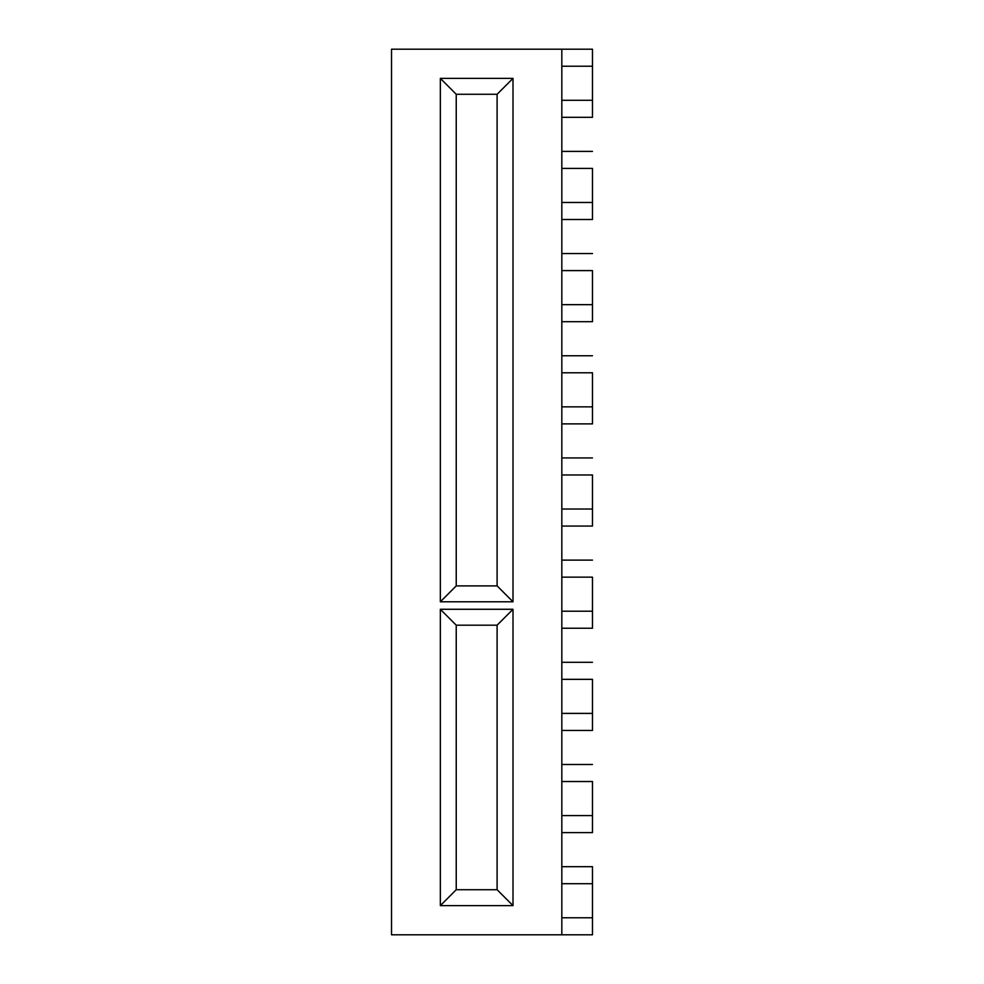 <?xml version="1.0" encoding="UTF-8"?>
<svg xmlns="http://www.w3.org/2000/svg" width="984" height="984" viewBox="0 0 984 984"><rect width="100%" height="100%" fill="white"/><g stroke="black" fill="none" stroke-linecap="round" stroke-linejoin="round"><path stroke-width="1.48" d="M561.827 66.236L592.479 66.236L592.479 49.2L561.827 49.2L561.827 66.236L561.827 49.2L391.521 49.2L391.521 934.8L391.521 49.2L592.479 49.2L592.479 100.294L561.827 100.294L561.827 117.317L592.479 117.317L592.479 100.294L592.479 117.317L561.827 117.317L561.827 66.236L592.479 66.236L592.479 100.294L561.827 100.294L561.827 66.236M592.479 151.388L561.827 151.388L561.827 168.412L592.479 168.412L592.479 219.506L592.479 202.483L561.827 202.483L561.827 219.506L592.479 219.506L561.827 219.506L561.827 117.317L561.827 151.388L592.479 151.388M592.479 253.565L561.827 253.565L561.827 270.6L592.479 270.6L592.479 321.694L592.479 304.659L561.827 304.659L561.827 321.694L592.479 321.694L561.827 321.694L561.827 219.506L561.827 253.565L592.479 253.565M592.479 355.753L561.827 355.753L561.827 372.788L592.479 372.788L592.479 423.883L592.479 406.847L561.827 406.847L561.827 423.883L592.479 423.883L561.827 423.883L561.827 321.694L561.827 355.753L592.479 355.753M592.479 457.941L561.827 457.941L561.827 474.964L592.479 474.964L592.479 526.059L592.479 509.036L561.827 509.036L561.827 526.059L592.479 526.059L561.827 526.059L561.827 423.883L561.827 457.941L592.479 457.941M592.479 560.117L561.827 560.117L561.827 577.153L592.479 577.153L592.479 628.247L592.479 611.212L561.827 611.212L561.827 628.247L592.479 628.247L561.827 628.247L561.827 526.059L561.827 560.117L592.479 560.117M592.479 662.306L561.827 662.306L561.827 679.341L592.479 679.341L592.479 730.436L592.479 713.4L561.827 713.4L561.827 730.436L592.479 730.436L561.827 730.436L561.827 628.247L561.827 662.306L592.479 662.306M592.479 764.494L561.827 764.494L561.827 781.517L592.479 781.517L592.479 832.612L592.479 815.588L561.827 815.588L561.827 832.612L592.479 832.612L561.827 832.612L561.827 730.436L561.827 764.494L592.479 764.494M592.479 866.683L561.827 866.683L561.827 883.706L592.479 883.706L592.479 866.683L592.479 934.8L592.479 917.764L561.827 917.764L561.827 832.612L561.827 866.683L592.479 866.683M391.521 934.8L561.827 934.8L561.827 917.764L561.827 934.8L592.479 934.8L391.521 934.8M440.34 601.79L440.34 78.376L513.008 78.376L513.008 601.79L440.34 601.79L513.008 601.79L497.104 585.898L456.232 585.898L456.232 94.279L497.104 94.279L497.104 585.898L456.232 585.898L440.34 601.79L456.232 585.898L456.232 94.279L440.34 78.376L440.34 601.79M440.34 905.624L440.34 609.281L513.008 609.281L513.008 905.624L440.34 905.624L513.008 905.624L497.104 889.721L456.232 889.721L456.232 625.184L497.104 625.184L497.104 889.721L456.232 889.721L440.34 905.624L456.232 889.721L456.232 625.184L440.34 609.281L440.34 905.624M497.104 585.898L513.008 601.79L513.008 78.376L497.104 94.279L497.104 585.898M497.104 94.279L513.008 78.376L440.34 78.376L456.232 94.279L497.104 94.279M497.104 889.721L513.008 905.624L513.008 609.281L497.104 625.184L497.104 889.721M497.104 625.184L513.008 609.281L440.34 609.281L456.232 625.184L497.104 625.184M561.827 883.706L592.479 883.706L592.479 917.764L561.827 917.764L561.827 883.706M561.827 781.517L592.479 781.517L592.479 815.588L561.827 815.588L561.827 781.517M561.827 679.341L592.479 679.341L592.479 713.4L561.827 713.4L561.827 679.341M561.827 577.153L592.479 577.153L592.479 611.212L561.827 611.212L561.827 577.153M561.827 474.964L592.479 474.964L592.479 509.036L561.827 509.036L561.827 474.964M561.827 372.788L592.479 372.788L592.479 406.847L561.827 406.847L561.827 372.788M561.827 270.6L592.479 270.6L592.479 304.659L561.827 304.659L561.827 270.6M561.827 168.412L592.479 168.412L592.479 202.483L561.827 202.483L561.827 168.412"/></g></svg>
